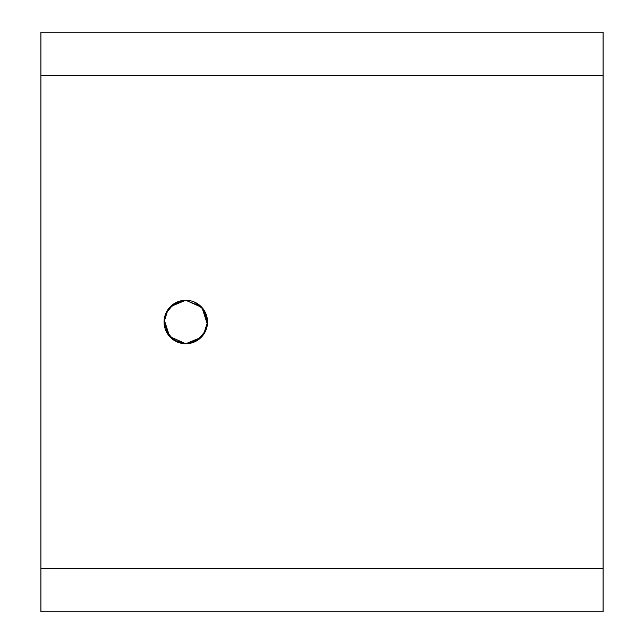 <?xml version="1.0" encoding="UTF-8"?>
<svg xmlns="http://www.w3.org/2000/svg" width="644" height="644" viewBox="0 0 644 644"><rect width="100%" height="100%" fill="white"/><g stroke="black" fill="none" stroke-linecap="round" stroke-linejoin="round"><path stroke-width="0.97" d="M40.894 568.33L40.894 611.8L603.106 611.8L603.106 568.33L40.894 568.33L40.894 75.67L603.106 75.67L603.106 32.2L40.894 32.2L40.894 75.67M603.106 75.67L603.106 568.33M603.106 611.8L40.894 611.8M167.432 310.384L164.059 322.113M207.424 319.907L205.822 313.548L201.314 306.786M164.115 320.471L164.059 322L167.995 334.461L177.277 341.996L167.995 334.461L164.059 322L167.995 309.539L177.277 302.004M181.608 343.324L185.794 343.735L197.869 340.064L205.822 330.453L201.266 337.263M194.311 302.004L203.593 309.539L207.529 322L203.593 334.461L194.311 341.996L203.593 334.461L207.529 322L204.156 310.384M181.367 300.724L190.222 300.724M164.059 322L164.164 324.093M165.766 330.453L173.719 340.064L185.794 343.735L169.638 336.538L164.188 319.682M207.424 324.093L207.4 319.682M201.121 306.592L185.794 300.265L173.719 303.936L165.766 313.548L170.322 306.737M170.451 306.6L185.794 300.265L201.95 307.462L207.4 324.318M201.137 337.4L185.794 343.735A21.735 21.735 0 0 1 166.973 311.132A21.735 21.735 0 0 1 204.615 311.132A21.735 21.735 0 0 1 185.794 343.735"/></g></svg>
